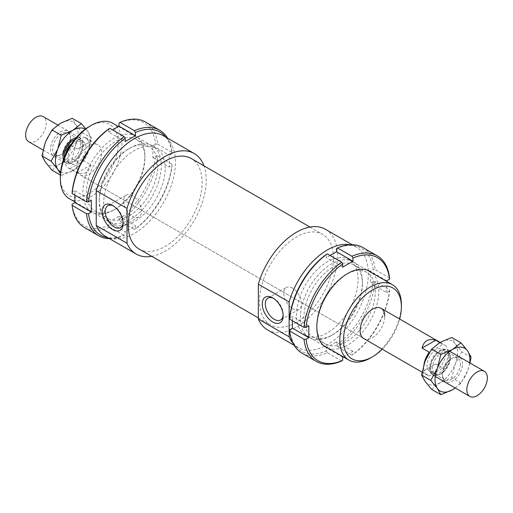 <?xml version="1.0" encoding="UTF-8"?>
<svg xmlns="http://www.w3.org/2000/svg" width="513" height="513" viewBox="0 0 513 513"><rect width="100%" height="100%" fill="white"/><g stroke="black" fill="none" stroke-linecap="round" stroke-linejoin="round"><path stroke-width="0.38" stroke-dasharray="2.56 1.92" d="M450.004 356.368A14.511 8.375 120 0 0 446.996 349.731A14.511 8.375 120 0 0 435.819 353.617A14.511 8.375 120 0 0 429.484 368.219A14.511 8.375 120 0 0 432.491 374.862A14.511 8.375 120 0 0 443.668 370.976A14.511 8.375 120 0 0 450.004 356.368M445.079 354.951A12.767 7.374 120 0 0 442.437 349.103A12.767 7.374 120 0 0 432.594 352.527A12.767 7.374 120 0 0 427.021 365.378A12.767 7.374 120 0 0 429.663 371.22A12.767 7.374 120 0 0 439.506 367.802A12.767 7.374 120 0 0 445.079 354.951M448.772 357.08A12.767 7.374 120 0 0 446.13 351.238A12.767 7.374 120 0 0 436.287 354.656A12.767 7.374 120 0 0 430.715 367.507A12.767 7.374 120 0 0 433.357 373.355A12.767 7.374 120 0 0 443.2 369.931A12.767 7.374 120 0 0 448.772 357.08M90.936 164.904L77.328 172.759C84.574 174.837 89.115 172.221 90.936 164.904L83.754 160.755A17.41 10.055 120 0 0 89.262 145.73A17.41 10.055 120 0 0 85.658 137.76A17.41 10.055 120 0 0 83.754 137.061L90.936 141.21L77.328 149.065L70.602 145.185M65.247 155.176A17.41 10.055 120 0 0 64.638 159.947A17.41 10.055 120 0 0 68.242 167.918A17.41 10.055 120 0 0 70.146 168.617L77.328 172.759M424.02 364.102A17.41 10.055 120 0 0 423.738 367.27A17.41 10.055 120 0 0 427.342 375.24A17.41 10.055 120 0 0 429.246 375.939L442.854 368.077L435.672 363.935L422.064 371.79L429.246 375.939M439.782 342.607L442.854 344.383L429.734 351.963M442.854 368.077A17.41 10.055 120 0 0 448.362 353.053A17.41 10.055 120 0 0 444.758 345.082A17.41 10.055 120 0 0 442.854 344.383M64.324 157.395A12.767 7.374 120 0 0 66.87 161.762A12.767 7.374 120 0 0 76.713 158.344A12.767 7.374 120 0 0 82.285 145.493A12.767 7.374 120 0 0 79.643 139.645A12.767 7.374 120 0 0 74.59 139.626M85.979 147.622A12.767 7.374 120 0 0 83.337 141.78A12.767 7.374 120 0 0 73.494 145.198A12.767 7.374 120 0 0 67.921 158.049A12.767 7.374 120 0 0 70.563 163.897A12.767 7.374 120 0 0 80.406 160.473A12.767 7.374 120 0 0 85.979 147.622M28.657 141.71A14.511 8.375 120 0 0 39.834 137.824A14.511 8.375 120 0 0 46.17 123.223A14.511 8.375 120 0 0 43.163 116.579M63.432 159.799A14.511 8.375 120 0 0 66.004 163.269A14.511 8.375 120 0 0 77.181 159.383A14.511 8.375 120 0 0 83.516 144.781A14.511 8.375 120 0 0 80.509 138.138A14.511 8.375 120 0 0 76.219 137.651M90.936 141.21L77.328 149.065M71.16 144.333L83.754 137.061M435.672 363.935L422.064 371.79M83.754 160.755L70.146 168.617M267.497 329.865A58.04 33.512 120 0 0 312.218 314.315A58.04 33.512 120 0 0 337.554 255.91A58.04 33.512 120 0 0 325.531 229.337M293.019 343.229A58.04 33.512 120 0 0 298.277 347.634A58.04 33.512 120 0 0 342.998 332.084A58.04 33.512 120 0 0 368.334 273.679A58.04 33.512 120 0 0 356.311 247.106A58.04 33.512 120 0 0 349.872 244.765M139.068 249.017A52.236 30.158 120 0 0 179.319 235.025A52.236 30.158 120 0 0 202.122 182.455A52.236 30.158 120 0 0 191.304 158.543M333.45 258.276A52.236 30.158 120 0 0 322.632 234.364A52.236 30.158 120 0 0 282.381 248.356A52.236 30.158 120 0 0 259.578 300.926A52.236 30.158 120 0 0 270.396 324.838A52.236 30.158 120 0 0 310.647 310.846A52.236 30.158 120 0 0 333.45 258.276M105.389 236.275A58.04 33.512 120 0 0 150.11 220.725A58.04 33.512 120 0 0 175.446 162.313A58.04 33.512 120 0 0 163.423 135.746M151.72 256.32A58.04 33.512 120 0 0 206.226 180.089A58.04 33.512 120 0 0 203.956 165.846M68.242 167.918L363.73 338.516A17.41 10.055 120 0 0 377.151 333.848A17.41 10.055 120 0 0 384.75 316.329M76.95 167.052A17.41 10.055 120 0 0 80.554 175.023A17.41 10.055 120 0 0 93.975 170.361A17.41 10.055 120 0 0 101.574 152.836A17.41 10.055 120 0 0 97.97 144.865A17.41 10.055 120 0 0 84.549 149.533A17.41 10.055 120 0 0 76.95 167.052M123.088 222.623A12.626 7.291 -120 0 0 123.12 221.789A12.626 7.291 -120 0 0 114.194 206.329A12.626 7.291 -120 0 0 113.456 205.937M132.559 195.722A12.626 7.291 -120 0 0 126.249 195.1A12.626 7.291 -120 0 0 124.313 205.213A12.626 7.291 -120 0 0 132.559 216.339A12.626 7.291 -120 0 0 138.869 216.961A12.626 7.291 -120 0 0 140.806 206.848A12.626 7.291 -120 0 0 132.559 195.722M283.144 315.033A12.626 7.291 -120 0 0 283.176 314.193A12.626 7.291 -120 0 0 274.25 298.733A12.626 7.291 -120 0 0 273.512 298.342M292.615 288.133A12.626 7.291 -120 0 0 286.305 287.504A12.626 7.291 -120 0 0 284.369 297.623A12.626 7.291 -120 0 0 292.615 308.749A12.626 7.291 -120 0 0 298.925 309.371A12.626 7.291 -120 0 0 300.862 299.259A12.626 7.291 -120 0 0 292.615 288.133M358.074 279.604A43.528 25.131 120 0 0 349.058 259.674A43.528 25.131 120 0 0 315.514 271.339A43.528 25.131 120 0 0 296.514 315.142A43.528 25.131 120 0 0 305.53 335.072A43.528 25.131 120 0 0 339.074 323.408A43.528 25.131 120 0 0 358.074 279.604M370.591 357.914A43.528 25.131 120 0 0 401.371 304.6M399.659 319.048A40.918 23.624 -60 0 1 382.249 349.206M112.873 123.312A43.528 25.131 -60 0 1 121.889 143.242A43.528 25.131 -60 0 1 102.889 187.046A43.528 25.131 -60 0 1 69.345 198.711M165.186 168.238A43.528 25.131 120 0 0 156.17 148.315A43.528 25.131 120 0 0 122.626 159.973A43.528 25.131 120 0 0 103.626 203.783A43.528 25.131 120 0 0 112.642 223.706A43.528 25.131 120 0 0 146.186 212.049A43.528 25.131 120 0 0 165.186 168.238M60.329 176.652A40.918 23.624 120 0 0 89.262 193.356A40.918 23.624 120 0 0 118.195 143.242A40.918 23.624 120 0 0 89.262 126.538M274.25 298.733L272.711 297.848M114.194 206.329L112.655 205.437M362.383 283.869A41.354 23.874 -60 0 1 333.142 334.514A41.354 23.874 -60 0 1 312.468 336.56A41.354 23.874 -60 0 1 303.901 317.63A41.354 23.874 -60 0 1 321.952 276.013A41.354 23.874 -60 0 1 353.816 264.939A41.354 23.874 -60 0 1 362.383 283.869L362.383 281.855A43.817 25.297 120 0 0 331.398 263.964A43.817 25.297 120 0 0 300.413 317.63A43.817 25.297 120 0 0 331.398 335.521A43.817 25.297 120 0 0 362.383 281.855M316.829 325.095A41.354 23.874 120 0 0 325.396 344.024A41.354 23.874 120 0 0 357.26 332.943A41.354 23.874 120 0 0 375.311 291.333A41.354 23.874 120 0 0 366.744 272.397A41.354 23.874 120 0 0 346.07 274.449A41.354 23.874 120 0 0 316.829 325.095L316.829 327.108M372.098 272.974A43.817 25.297 -60 0 1 378.799 291.333A43.817 25.297 -60 0 1 361.299 333.649A43.817 25.297 -60 0 1 328.564 348.372M389.572 289.851L389.566 291.038A59.489 34.345 -60 0 1 352.944 354.47L351.918 355.073A60.944 35.185 120 0 0 389.572 289.851L375.208 281.554A60.944 35.185 -60 0 1 337.554 346.775L336.528 344.993A59.489 34.345 120 0 0 373.15 281.56L375.208 281.554M351.918 355.073L337.554 346.775M343.274 356.862L352.944 351.277L352.944 354.47M352.944 351.277L336.528 341.799L336.528 344.993M341.658 360.992L327.294 352.7A60.944 35.185 -60 0 1 301.952 353.111M342.684 267.164L326.268 257.686L326.268 254.493M373.15 281.56L370.386 283.157L370.386 271.306L373.15 269.716A59.489 34.345 120 0 0 336.528 248.568M389.566 291.038L386.802 292.634L370.386 283.157M289.646 329.769A59.489 34.345 120 0 0 326.268 350.918L326.268 347.724L336.528 341.799M289.646 317.925L292.41 316.329L292.41 320.715M330.064 255.493L326.268 257.686M326.268 350.918L327.294 352.7M342.684 357.202L326.268 347.724M362.896 247.555A60.944 35.185 -60 0 1 375.208 269.71L373.15 269.716M389.572 278.001L375.208 269.71M386.802 280.784L370.386 271.306M386.802 292.634L386.802 281.464M308.826 325.806L292.41 316.329M99.317 199.519A41.354 23.874 120 0 0 107.884 218.448A41.354 23.874 120 0 0 139.748 207.367A41.354 23.874 120 0 0 157.799 165.75A41.354 23.874 120 0 0 149.232 146.821A41.354 23.874 120 0 0 128.558 148.866A41.354 23.874 120 0 0 99.317 199.519L99.317 201.532A43.817 25.297 -60 0 1 130.302 147.859A43.817 25.297 -60 0 1 161.287 165.75A43.817 25.297 -60 0 1 130.302 219.417A43.817 25.297 -60 0 1 99.317 201.532M144.871 158.286A41.354 23.874 -60 0 1 115.63 208.932A41.354 23.874 -60 0 1 94.956 210.984A41.354 23.874 -60 0 1 86.389 192.054A41.354 23.874 -60 0 1 104.44 150.437A41.354 23.874 -60 0 1 136.304 139.356A41.354 23.874 -60 0 1 144.871 158.286L144.871 156.273A43.817 25.297 120 0 0 113.886 138.382A43.817 25.297 120 0 0 82.901 192.054A43.817 25.297 120 0 0 113.886 209.939A43.817 25.297 120 0 0 144.871 156.273M145.384 121.979A60.944 35.185 -60 0 1 157.696 144.127L155.638 144.134A59.489 34.345 120 0 0 119.016 122.992M157.696 144.127L172.06 152.425A60.944 35.185 120 0 0 167.584 138.151M74.898 195.132L74.898 190.746L72.134 192.343M74.898 190.746L91.314 200.224M72.134 204.193A59.489 34.345 120 0 0 108.756 225.335L109.782 227.124A60.944 35.185 -60 0 1 84.44 227.535M109.782 227.124L124.146 235.416L125.172 234.813A59.489 34.345 -60 0 1 107.813 237.673M109.545 238.673A60.944 35.185 120 0 0 124.146 235.416M155.638 144.134L152.874 145.73L152.874 157.574L155.638 155.984L157.696 155.978A60.944 35.185 -60 0 1 120.042 221.199L119.016 219.41L119.016 216.223L108.756 222.142L108.756 225.335M108.756 222.142L125.172 231.619L125.172 234.813M165.853 137.144A59.489 34.345 -60 0 1 172.054 153.611L172.06 152.425M172.054 153.611L169.29 155.208L169.29 167.052L172.054 165.462A59.489 34.345 -60 0 1 135.432 228.888L135.432 225.701L125.172 231.619M152.874 145.73L169.29 155.208M108.756 128.91L108.756 132.104L125.172 141.582M135.432 228.888L134.406 229.491A60.944 35.185 120 0 0 172.06 164.269L172.054 165.462M157.696 155.978L172.06 164.269M152.874 157.574L169.29 167.052M120.042 221.199L134.406 229.491M119.016 219.41A59.489 34.345 120 0 0 155.638 155.984M119.016 216.223L135.432 225.701M108.756 132.104L112.552 129.911M52.025 170.213L60.534 163.5L72.16 158.588L75.642 144.711A24.669 14.242 -60 0 1 60.534 163.5A24.669 14.242 -60 0 1 45.426 162.153A24.669 14.242 -60 0 1 43.092 153.432A24.669 14.242 -60 0 1 45.426 142.011A24.669 14.242 -60 0 1 60.534 123.223A24.669 14.242 -60 0 1 75.642 124.569A24.669 14.242 -60 0 1 77.976 133.29A24.669 14.242 -60 0 1 75.642 144.711L82.234 132.63L75.642 124.569L72.16 118.304M85.78 128.789L87.954 131.674L91.429 137.939L87.954 151.816A24.669 14.242 120 0 0 90.288 140.395A24.669 14.242 120 0 0 87.954 131.674A24.669 14.242 120 0 0 85.273 129.161M62.843 156.247A14.146 8.17 -60 0 1 74.077 138.292A14.146 8.17 -60 0 1 82.849 144.692A14.146 8.17 -60 0 1 73.462 161.64A14.146 8.17 -60 0 1 62.919 157.619A14.146 8.17 -60 0 1 62.843 156.247M80.644 144.602A12.697 7.329 120 0 0 78.014 138.792A12.697 7.329 120 0 0 72.769 138.863A12.697 7.329 120 0 0 62.689 154.971A12.697 7.329 120 0 0 62.759 156.208A12.697 7.329 120 0 0 65.318 160.781A12.697 7.329 120 0 0 75.103 157.382A12.697 7.329 120 0 0 80.644 144.602M70.537 138.767A12.697 7.329 120 0 0 67.908 132.957A12.697 7.329 120 0 0 58.123 136.362A12.697 7.329 120 0 0 52.582 149.136A12.697 7.329 120 0 0 55.212 154.945A12.697 7.329 120 0 0 61.56 154.317A12.697 7.329 120 0 0 70.537 138.767L70.537 137.587A14.146 8.17 -60 0 1 60.534 154.913A14.146 8.17 -60 0 1 50.53 149.136A14.146 8.17 -60 0 1 60.534 131.809A14.146 8.17 -60 0 1 70.537 137.587M87.954 151.816L81.355 163.897L72.846 170.611A24.669 14.242 120 0 0 87.954 151.816M60.605 171.881A24.669 14.242 120 0 0 72.846 170.611L61.22 175.523L60.431 173.734M82.234 132.63L91.429 137.939M60.361 175.029L61.22 175.523M72.16 158.588L81.355 163.897M431.645 389.386L440.154 382.672L451.78 377.76L455.262 363.884L461.854 351.803L455.262 343.742A24.669 14.242 -60 0 1 457.596 352.463A24.669 14.242 -60 0 1 455.262 363.884A24.669 14.242 -60 0 1 440.154 382.672A24.669 14.242 -60 0 1 425.046 381.326A24.669 14.242 -60 0 1 422.712 372.605A24.669 14.242 -60 0 1 425.046 361.184A24.669 14.242 -60 0 1 440.154 342.389A24.669 14.242 -60 0 1 455.262 343.742L451.78 337.477M430.15 368.308A14.146 8.17 120 0 0 438.923 374.708A14.146 8.17 120 0 0 450.157 356.753A14.146 8.17 120 0 0 450.081 355.381A14.146 8.17 120 0 0 439.538 351.36A14.146 8.17 120 0 0 430.15 368.308M450.311 358.029A12.697 7.329 -60 0 1 440.231 374.137A12.697 7.329 -60 0 1 434.986 374.208A12.697 7.329 -60 0 1 432.356 368.398A12.697 7.329 -60 0 1 437.897 355.618A12.697 7.329 -60 0 1 447.682 352.219A12.697 7.329 -60 0 1 450.241 356.791A12.697 7.329 -60 0 1 450.311 358.029M460.418 363.864A12.697 7.329 -60 0 1 454.877 376.638A12.697 7.329 -60 0 1 445.092 380.043A12.697 7.329 -60 0 1 442.462 374.233A12.697 7.329 -60 0 1 451.44 358.683A12.697 7.329 -60 0 1 457.788 358.055A12.697 7.329 -60 0 1 460.418 363.864M462.47 363.864A14.146 8.17 120 0 0 452.466 358.087A14.146 8.17 120 0 0 442.462 375.413A14.146 8.17 120 0 0 452.466 381.191A14.146 8.17 120 0 0 462.47 363.864M442.462 374.233L442.462 375.413M455.185 387.963A24.669 14.242 120 0 0 467.574 370.989A24.669 14.242 120 0 0 469.696 362.832M469.979 362.992L467.574 370.989L460.975 383.07L455.255 388.008M471.049 357.112L461.854 351.803M460.975 383.07L451.78 377.76M446.996 349.731L449.747 351.315M442.437 349.103L446.13 351.238M85.658 137.76L97.97 144.865M440.122 342.408L444.758 345.082M79.643 139.645L83.337 141.78M57.745 124.992L80.509 138.138M43.021 150.008L66.004 163.269M66.87 161.762L70.563 163.897M422.039 372.175L427.342 375.24M429.663 371.22L433.357 373.355M432.491 374.862L435.236 376.446M352.155 244.707L356.311 247.106M309.98 227.06L322.632 234.364M80.554 175.023L363.73 338.516M107.884 205.7L126.249 195.1M267.94 298.111L286.305 287.504M349.058 259.674L367.064 270.069M118.426 126.519L156.17 148.315M74.898 201.917L112.642 223.706M305.53 335.072L323.53 345.467M283.176 314.193L283.176 315.97M298.925 309.371L280.56 319.977M123.12 221.789L123.12 223.565M138.869 216.961L120.504 227.567M258.347 317.88L270.396 324.838M294.116 345.236L298.277 347.634M312.468 336.56L325.396 344.024M331.398 335.521L333.142 334.514M346.07 274.449L347.814 273.442M366.744 272.403L353.816 264.939M149.232 146.821L136.304 139.356M130.302 147.859L128.558 148.866M115.63 208.932L113.886 209.939M94.956 210.984L107.884 218.448M74.077 138.292L72.769 138.863M78.014 138.792L67.908 132.957M61.56 154.317L60.534 154.913M55.212 154.945L65.318 160.781M62.759 156.208L62.919 157.619M438.923 374.708L440.231 374.137M434.986 374.208L445.092 380.043M451.44 358.683L452.466 358.087M457.788 358.055L447.682 352.219M450.241 356.791L450.081 355.381"/><path stroke-width="0.77" d="M487.35 377.934A14.511 8.375 120 0 0 484.343 371.29A14.511 8.375 120 0 0 473.166 375.176A14.511 8.375 120 0 0 466.83 389.777A14.511 8.375 120 0 0 469.837 396.421A14.511 8.375 120 0 0 481.014 392.535A14.511 8.375 120 0 0 487.35 377.934M70.602 145.185L70.146 144.922A17.41 10.055 120 0 0 65.247 155.176M429.734 351.963L429.246 352.245A17.41 10.055 120 0 0 424.02 364.102M429.246 352.245L422.064 348.096C423.885 340.779 428.426 338.163 435.672 340.241L439.782 342.607M74.59 139.626A12.767 7.374 120 0 0 64.228 155.92A12.767 7.374 120 0 0 64.324 157.395M57.745 124.992L43.163 116.579A14.511 8.375 120 0 0 31.986 120.465A14.511 8.375 120 0 0 25.65 135.066A14.511 8.375 120 0 0 28.657 141.71L43.021 150.008M76.219 137.651A14.511 8.375 120 0 0 62.996 156.632A14.511 8.375 120 0 0 63.432 159.799M70.146 144.922L71.16 144.333M422.064 348.096L435.672 340.241M352.155 244.707L325.531 229.337A58.04 33.512 120 0 0 258.347 284.221L289.127 301.99L289.127 336.829L258.347 319.054L258.347 284.221M349.872 244.765A58.04 33.512 120 0 0 289.127 301.99M309.98 227.06L191.304 158.543A52.236 30.158 120 0 0 151.053 172.535A52.236 30.158 120 0 0 128.25 225.104A52.236 30.158 120 0 0 139.068 249.017L258.347 317.88M203.956 165.846A58.04 33.512 120 0 0 194.203 153.515L163.423 135.746A58.04 33.512 120 0 0 96.239 190.624L127.019 208.4L127.019 243.233L96.239 225.464L96.239 190.624M194.203 153.515A58.04 33.512 120 0 0 127.019 208.4M384.75 316.329A17.41 10.055 120 0 0 381.146 308.358A17.41 10.055 120 0 0 367.725 313.02A17.41 10.055 120 0 0 360.126 330.545A17.41 10.055 120 0 0 363.73 338.516L422.039 372.175M113.456 205.937A12.626 7.291 -120 0 0 107.884 205.7A12.626 7.291 -120 0 0 105.947 215.819A12.626 7.291 -120 0 0 114.194 226.945A12.626 7.291 -120 0 0 120.504 227.567A12.626 7.291 -120 0 0 123.088 222.623M112.655 229.606A14.8 8.548 60 0 1 102.19 211.478A14.8 8.548 60 0 1 112.655 205.437L112.655 205.437A14.8 8.548 60 0 1 123.12 223.565A14.8 8.548 60 0 1 112.655 229.606M273.512 298.342A12.626 7.291 -120 0 0 267.94 298.111A12.626 7.291 -120 0 0 266.003 308.223A12.626 7.291 -120 0 0 274.25 319.349A12.626 7.291 -120 0 0 280.56 319.977A12.626 7.291 -120 0 0 283.144 315.033M272.711 322.017A14.8 8.548 60 0 1 262.246 303.888A14.8 8.548 60 0 1 272.711 297.848L272.711 297.848A14.8 8.548 60 0 1 283.176 315.97A14.8 8.548 60 0 1 272.711 322.017M401.371 304.6A43.528 25.131 120 0 0 392.355 284.67A43.528 25.131 120 0 0 358.811 296.334A43.528 25.131 120 0 0 339.811 340.138A43.528 25.131 120 0 0 348.827 360.068A43.528 25.131 120 0 0 370.591 357.914L372.438 356.843A40.918 23.624 -60 0 1 343.505 340.138A40.918 23.624 -60 0 1 372.438 290.025A40.918 23.624 -60 0 1 401.371 306.729L401.371 304.6M401.371 306.729A40.918 23.624 -60 0 1 399.659 319.048M382.249 349.206A40.918 23.624 -60 0 1 372.438 356.843M91.109 125.473L89.262 126.538A40.918 23.624 120 0 0 60.329 176.652L60.329 178.781A43.528 25.131 -60 0 1 91.109 125.473A43.528 25.131 -60 0 1 112.873 123.312L118.426 126.519M74.898 201.917L69.345 198.711A43.528 25.131 -60 0 1 60.329 178.781M127.019 243.233A58.04 33.512 120 0 0 136.169 254.044A58.04 33.512 120 0 0 151.72 256.32M289.127 336.829A58.04 33.512 120 0 0 293.019 343.229M96.239 225.464A58.04 33.512 120 0 0 105.389 236.275L136.169 254.044M258.347 319.054A58.04 33.512 120 0 0 267.497 329.865L294.116 345.236M328.564 348.372A43.817 25.297 -60 0 1 316.829 327.108A43.817 25.297 -60 0 1 347.814 273.442A43.817 25.297 -60 0 1 372.098 272.974M341.658 360.992L342.684 360.395A59.489 34.345 -60 0 1 306.062 339.247L304.004 339.253A60.944 35.185 120 0 0 316.316 361.402A60.944 35.185 120 0 0 341.658 360.992M304.004 339.253L289.64 330.962L289.646 329.769L292.41 328.173L308.826 337.65L306.062 339.247M316.316 361.402L301.952 353.111A60.944 35.185 -60 0 1 289.64 330.962M304.004 327.403L306.062 327.403A59.489 34.345 -60 0 1 342.684 263.971L341.658 262.181A60.944 35.185 120 0 0 304.004 327.403L289.64 319.112A60.944 35.185 -60 0 1 327.294 253.89L326.268 254.493A59.489 34.345 120 0 0 289.646 317.925L289.64 319.112M341.658 262.181L327.294 253.89M386.802 281.464L386.802 280.784L389.566 279.194L389.572 278.001A60.944 35.185 120 0 0 377.26 255.852A60.944 35.185 120 0 0 351.918 256.263L352.944 258.045L352.944 261.239L342.684 267.164L342.684 263.971M292.41 320.715L292.41 328.173M351.918 256.263L337.554 247.965L336.528 248.568L336.528 251.761L330.064 255.493M342.684 360.395L342.684 357.202L343.274 356.862M337.554 247.965A60.944 35.185 -60 0 1 362.896 247.555L377.26 255.852M352.944 258.045A59.489 34.345 -60 0 1 389.566 279.194M352.944 261.239L336.528 251.761M306.062 327.403L308.826 325.806L308.826 337.65M112.552 129.911L119.016 126.179L119.016 122.992L120.042 122.389A60.944 35.185 -60 0 1 145.384 121.979L159.748 130.27A60.944 35.185 120 0 0 134.406 130.68L135.432 132.469A59.489 34.345 -60 0 1 165.853 137.144M120.042 122.389L134.406 130.68M167.584 138.151A60.944 35.185 120 0 0 159.748 130.27M119.016 126.179L135.432 135.656L135.432 132.469M109.782 128.314L108.756 128.91A59.489 34.345 120 0 0 72.134 192.343L72.128 193.536A60.944 35.185 -60 0 1 109.782 128.314L124.146 136.605A60.944 35.185 120 0 0 86.492 201.827L88.55 201.821A59.489 34.345 -60 0 1 125.172 138.388L125.172 141.582L135.432 135.656M72.128 193.536L86.492 201.827M107.813 237.673A59.489 34.345 -60 0 1 88.55 213.671L91.314 212.074L91.314 200.224L88.55 201.821M72.128 205.38L86.492 213.671A60.944 35.185 120 0 0 98.804 235.826L84.44 227.535A60.944 35.185 -60 0 1 72.128 205.38L72.134 204.193L74.898 202.597L91.314 212.074M98.804 235.826A60.944 35.185 120 0 0 109.545 238.673M125.172 138.388L124.146 136.605M88.55 213.671L86.492 213.671M74.898 202.597L74.898 195.132M85.273 129.161A24.669 14.242 120 0 0 72.846 130.328A24.669 14.242 120 0 0 57.738 149.116A24.669 14.242 120 0 0 55.404 160.537A24.669 14.242 120 0 0 57.738 169.258L51.146 161.197L57.738 149.116L61.22 135.24L72.846 130.328L81.355 123.614L72.16 118.304L60.534 123.223L52.025 129.93L45.426 142.011L41.951 155.888L45.426 162.153L52.025 170.213L60.361 175.029M81.355 123.614L85.78 128.789M60.431 173.734L57.738 169.258A24.669 14.242 120 0 0 60.605 171.881M41.951 155.888L51.146 161.197M52.025 129.93L61.22 135.24M455.255 388.008L452.466 389.777L440.84 394.696L437.358 388.431L430.766 380.37L437.358 368.289A24.669 14.242 120 0 0 435.024 379.71A24.669 14.242 120 0 0 437.358 388.431A24.669 14.242 120 0 0 452.466 389.777A24.669 14.242 120 0 0 455.185 387.963M469.696 362.832A24.669 14.242 120 0 0 469.908 359.568A24.669 14.242 120 0 0 467.574 350.847L471.049 357.112L469.979 362.992M460.975 342.787L467.574 350.847A24.669 14.242 120 0 0 452.466 349.5L460.975 342.787L451.78 337.477L440.154 342.389L431.645 349.103L425.046 361.184L421.571 375.061L425.046 381.326L431.645 389.386L440.84 394.696M452.466 349.5A24.669 14.242 120 0 0 437.358 368.289L440.84 354.412L452.466 349.5M440.84 354.412L431.645 349.103M430.766 380.37L421.571 375.061M449.747 351.315L484.343 371.29M381.146 308.358L440.122 342.408M435.236 376.446L469.837 396.421M367.064 270.069L392.355 284.67M323.53 345.467L348.827 360.068"/></g></svg>
